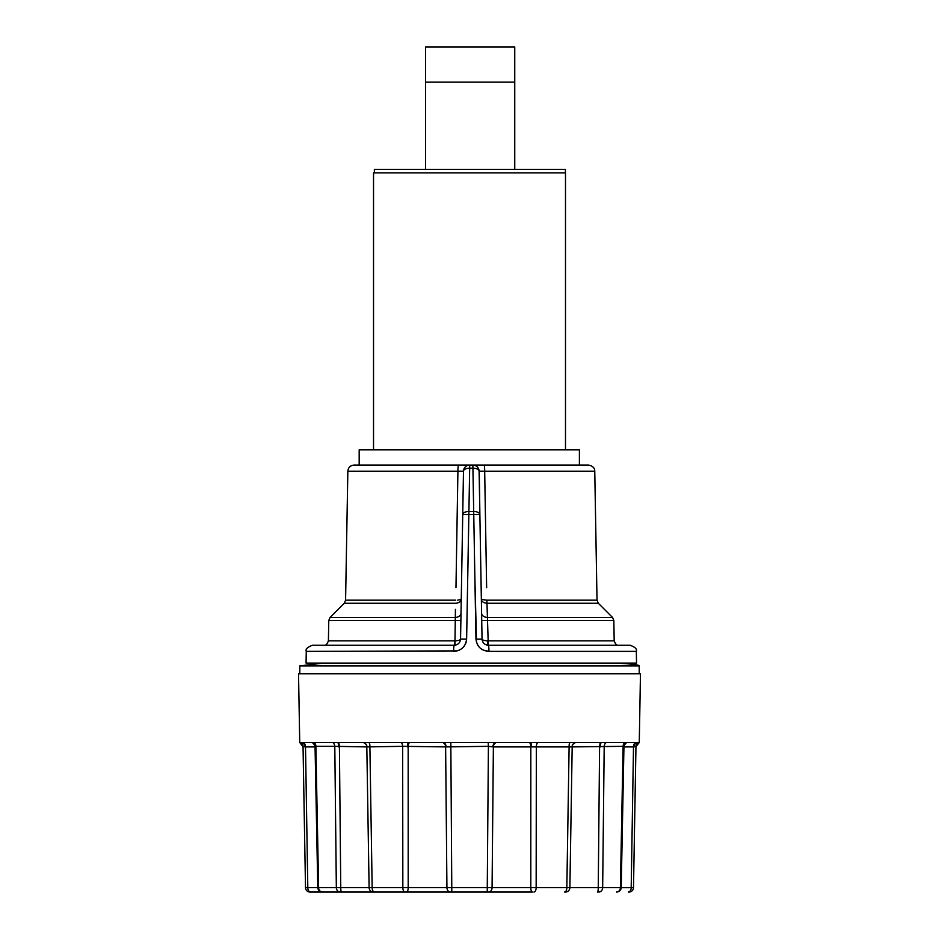 <?xml version="1.0" encoding="UTF-8"?>
<svg xmlns="http://www.w3.org/2000/svg" width="939" height="939" viewBox="0 0 939 939"><rect width="100%" height="100%" fill="white"/><g stroke="black" fill="none" stroke-linecap="round" stroke-linejoin="round"><path stroke-width="1.41" d="M565.489 449.828L565.489 172.87L373.534 172.87L373.534 449.828M640.468 673.744L298.532 673.744L299.729 742.526L639.271 742.526L640.468 673.744M537.695 742.526A4.46 2.23 -85.8 0 0 536.345 746.329L536.157 887.648L530.805 887.648L530.828 746.904L493.374 746.904L492.071 887.648L530.805 887.648A4.46 1.585 90 0 0 532.39 892.038L309.964 892.038A4.46 4.46 0 0 1 305.504 887.648L303.039 746.329L305.504 887.648L317.781 887.648C318.098 890.313 319.577 891.768 322.241 892.038L320.046 892.038M315.058 746.904L305.504 746.904L307.804 887.648A4.46 2.817 90 0 0 310.633 892.038L319.6 892.038M623.942 746.716L621.219 887.66L633.496 887.648L635.961 746.329L633.496 887.648A4.46 4.46 0 0 1 629.036 892.038L628.367 892.038A4.46 2.817 -90 0 0 631.196 887.648L633.496 746.904L623.942 746.904M616.641 892.038L616.512 892.038A4.46 3.862 -90 0 0 620.386 887.648L623.12 746.329L572.18 746.904L569.891 887.648L598.249 887.648L599.587 746.904L600.326 746.904A4.46 1.103 -90 0 1 601.418 742.526M337.582 742.526A4.46 1.103 90 0 1 338.674 746.904L339.413 746.904L340.751 887.648L369.109 887.648L366.82 746.904L334.8 746.329L315.88 746.329L318.614 887.648A4.46 3.862 90 0 0 322.488 892.038L487.224 892.038L488.409 746.329L446.107 746.904A4.46 3.204 90 0 0 442.915 742.526M635.961 746.329L634.06 746.904L635.961 746.329A4.46 4.46 1 0 1 638.238 742.526M576.358 742.526A4.46 4.331 -90 0 0 572.039 746.904L531.521 746.904A4.46 1.209 -90 0 0 530.312 742.526M496.085 742.526A4.46 3.204 -90 0 0 492.893 746.904L488.409 746.329L488.174 742.526M408.688 742.526A4.46 1.209 90 0 0 407.479 746.904L408.172 746.904L408.195 887.648L446.929 887.648L445.626 746.904L402.655 746.329A4.46 2.23 85.8 0 0 401.305 742.526M368.957 742.526A4.46 2.23 94.1 0 1 369.884 746.329L372.161 887.648L402.843 887.648L402.655 746.329L366.961 746.904A4.46 4.331 90 0 0 362.642 742.526M314.025 742.526A4.46 3.862 97.1 0 1 315.88 746.329L315.293 746.904M304.94 746.904L303.039 746.329L304.94 746.904A4.46 3.11 90 0 0 301.818 742.526M623.707 746.904L623.12 746.329A4.46 3.862 -97.1 0 1 624.975 742.526M450.391 892.038A4.46 3.463 90 0 1 446.929 887.648L451.776 887.648L450.826 742.526M570.043 742.526A4.46 2.23 -94.1 0 0 569.116 746.329L566.839 887.648L569.891 887.648A4.46 4.413 -90 0 1 565.478 892.038M606.301 742.526A4.46 3.862 -82.8 0 0 604.2 746.329L602.662 887.648L620.808 887.648M318.192 887.648L336.338 887.648L334.8 746.329A4.46 3.862 82.8 0 0 332.699 742.526M637.182 742.526A4.46 3.11 -90 0 0 634.06 746.904L634.06 746.904M303.039 746.329A4.46 4.46 -1 0 0 300.762 742.526M615.526 663.087C630.879 663.814 638.778 664.753 639.213 665.892L639.213 673.744M483.468 650.187L488.961 651.361L636.325 651.361L636.536 663.087L306.067 663.087L306.267 651.361C305.339 649.189 307.417 647.135 312.523 645.222L454.3 645.222L312.523 645.222M455.967 587.673L457.915 471.202L347.841 471.202C348.263 467.469 350.341 465.415 354.085 465.063L588.507 465.063C592.72 465.908 594.81 467.962 594.763 471.202L484.688 471.202L486.637 587.673M481.59 613.155A6.256 4.425 -1 0 0 487.341 617.463L612.533 617.463L598.319 603.261L487.048 603.261L486.848 600.174L481.355 599.458L486.883 600.174L488.292 645.222A6.256 0.669 -90 0 1 488.961 651.361C481.308 650.774 476.977 646.678 475.967 639.083L472.869 465.063L484.008 465.063A6.256 0.681 -90 0 1 484.688 471.202L479.113 471.202L479.876 514.537L479.277 471.19M473.937 527.037L473.714 514.537L462.727 514.537A6.256 3.122 1 0 1 468.901 511.52L466.624 639.083C465.638 646.666 461.307 650.762 453.631 651.361A6.256 0.669 -90 0 1 454.3 645.222C458.032 644.882 460.11 642.839 460.556 639.083L463.49 471.202L457.915 471.202L457.809 477.564M456.964 527.565L456.8 537.671M454.922 645.187L454.981 640.821C458.443 640.668 460.298 640.093 460.556 639.083C460.298 640.093 458.443 640.668 454.981 640.821L455.427 609.388M455.251 645.152L454.3 645.222L454.816 640.832L328.404 640.832C327.136 644.283 325.645 645.75 323.943 645.222M484.794 477.564L484.688 471.202M612.533 617.463L613.836 620.55L614.188 640.832L487.611 640.821C484.16 640.668 482.306 640.093 482.047 639.083C482.493 642.839 484.583 644.893 488.292 645.222L630.081 645.222C635.175 647.135 637.264 649.189 636.325 651.361M306.267 651.361L457.105 650.915M459.136 650.187L461.037 649.131M462.716 647.804L464.148 646.208M465.286 644.4L466.084 642.44M467.751 577.039L468.655 527.037M474.841 576.581L476.519 642.44M477.317 644.4L478.456 646.208M479.876 647.804L481.554 649.131M613.836 620.55L481.719 620.55L479.876 514.537L482.047 639.083C482.306 640.093 484.16 640.668 487.611 640.821L487.67 645.187M479.876 514.537L479.113 471.202A6.256 3.122 -1 0 0 472.927 468.185L469.676 468.185L468.901 511.52L473.702 511.52A6.256 3.122 -1 0 1 479.876 514.537L473.714 514.537M486.895 603.249C483.503 602.873 481.66 601.606 481.355 599.458C481.66 601.606 483.503 602.873 486.895 603.249M487.494 645.175L488.292 645.222M461.249 599.458C460.943 601.606 459.101 602.873 455.697 603.249C459.101 602.873 460.943 601.606 461.249 599.458L457.68 600.138M461.002 613.155A6.256 4.425 1 0 1 455.262 617.463L330.07 617.463L344.284 603.261L455.556 603.261M460.873 620.55L328.767 620.55L328.404 640.832M480.709 471.167L481.484 471.167M482.364 471.178L483.303 471.19M483.597 643.086L484.489 643.931M458.068 471.202L459.265 471.19M460.251 471.178L461.108 471.167M461.882 471.167L462.528 471.167M463.009 471.178L463.49 471.202A6.256 3.122 1 0 1 469.676 468.185L469.735 465.063A6.256 6.256 0 0 0 463.49 471.202M458.584 643.52L459.335 642.687M475.967 639.083L482.047 639.095C482.388 642.44 484.195 644.471 487.458 645.163M472.869 465.063A6.256 6.256 0 0 1 479.113 471.202M455.274 645.14C458.467 644.4 460.227 642.37 460.556 639.083L466.624 639.083M457.915 471.202A6.256 0.681 -90 0 1 458.584 465.063M579.398 465.063L579.398 449.828L359.179 449.828L359.179 465.063M374.368 172.87L374.368 169.349L565.395 169.349L565.395 172.87M514.748 169.349L514.748 46.95L425.578 46.95L425.578 169.349M307.675 879.538L307.264 854.525M451.776 892.038L451.776 887.648L492.071 887.648A4.46 3.463 90 0 1 488.609 892.038M533.915 892.038A4.46 2.23 -90 0 0 536.157 887.648L566.839 887.648A4.46 2.23 -90 0 1 564.609 892.038M633.367 755.026L632.956 780.027M493.374 746.904L493.374 746.904A4.46 3.545 -90 0 1 496.919 742.526M405.085 892.038A4.46 2.23 90 0 1 402.843 887.648L408.195 887.648A4.46 1.585 90 0 1 406.61 892.038M373.522 892.038A4.46 4.413 90 0 1 369.109 887.648L372.161 887.648A4.46 2.23 90 0 0 374.391 892.038M340.2 892.038A4.46 3.862 90 0 1 336.338 887.648L340.751 887.648A4.46 0.716 90 0 0 341.467 892.038M597.533 892.038A4.46 0.716 -90 0 0 598.249 887.648L602.662 887.648A4.46 3.862 -90 0 1 598.8 892.038M445.626 746.904A4.46 3.545 90 0 0 442.081 742.526M529.115 742.526A4.46 1.714 -90 0 1 530.828 746.904M408.172 746.904A4.46 1.714 90 0 1 409.885 742.526M576.605 742.526A4.46 4.425 -90 0 0 572.18 746.904M366.82 746.904A4.46 4.425 90 0 0 362.395 742.526M600.174 742.526L599.587 746.904M339.413 746.904L338.826 742.526M636.219 742.526A4.46 2.711 -90 0 0 633.496 746.904M305.504 746.904A4.46 2.711 90 0 0 302.781 742.526M639.213 665.892L299.811 665.892L299.811 673.744M347.841 471.202L345.587 600.174L455.708 600.174M486.883 600.174L597.016 600.174L594.763 471.202M472.927 468.185L473.702 511.52M468.901 511.52L469.676 468.185M514.748 82.116L425.578 82.116M315.058 746.716L317.781 887.66M621.219 887.66C620.902 890.313 619.423 891.768 616.759 892.038M623.954 746.658C625.045 743.582 626.395 742.197 628.003 742.526M310.997 742.526C312.605 742.197 313.955 743.582 315.046 746.658M639.271 742.526L635.949 746.763M299.729 742.526L303.051 746.763M323.497 663.087L299.811 665.892M345.587 600.174L344.284 603.261M328.767 620.55L330.07 617.463M598.319 603.261L597.016 600.174M614.188 640.832C615.468 644.283 616.958 645.75 618.66 645.222"/></g></svg>
